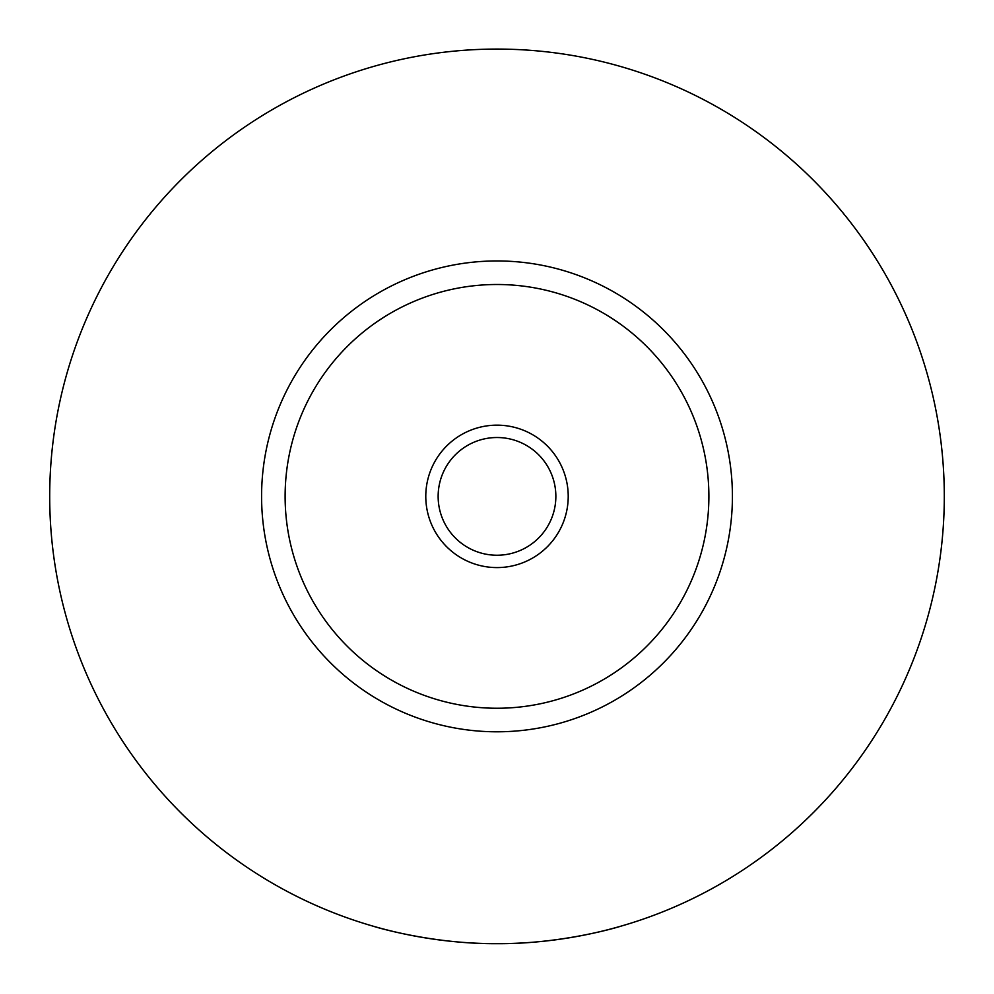 <?xml version="1.0" encoding="UTF-8"?>
<svg xmlns="http://www.w3.org/2000/svg" width="994" height="994" viewBox="0 0 994 994"><rect width="100%" height="100%" fill="white"/><g stroke="black" fill="none" stroke-linecap="round" stroke-linejoin="round"><path stroke-width="1.49" d="M372.427 925.973C387.287 930.682 440.28 944.126 497 943.679C553.72 944.126 606.713 930.682 621.573 925.973M568.22 496.379A71.22 71.22 0 0 0 497 425.159A71.22 71.22 0 0 0 425.78 496.379A71.22 71.22 0 0 0 497 567.586A71.22 71.22 0 0 0 568.22 496.379M438.143 496.379A58.857 58.857 0 0 0 497 555.236A58.857 58.857 0 0 0 555.857 496.379A58.857 58.857 0 0 0 497 437.522A58.857 58.857 0 0 0 438.143 496.379M732.416 496.379A235.416 235.416 0 0 1 497 731.795A235.416 235.416 0 0 1 261.584 496.379A235.416 235.416 0 0 1 497 260.95A235.416 235.416 0 0 1 732.416 496.379M944.3 496.379A447.3 447.3 0 0 1 497 943.679A447.3 447.3 0 0 1 49.7 496.379A447.3 447.3 0 0 1 497 49.079A447.3 447.3 0 0 1 944.3 496.379M708.884 496.379A211.884 211.884 0 0 0 497 284.495A211.884 211.884 0 0 0 285.116 496.379A211.884 211.884 0 0 0 497 708.25A211.884 211.884 0 0 0 708.884 496.379"/></g></svg>
